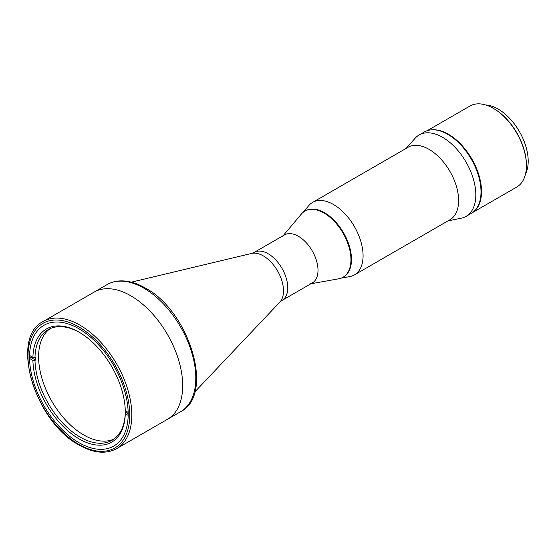 <?xml version="1.0" encoding="UTF-8"?>
<svg xmlns="http://www.w3.org/2000/svg" width="556" height="556" viewBox="0 0 556 556"><rect width="100%" height="100%" fill="white"/><g stroke="black" fill="none" stroke-linecap="round" stroke-linejoin="round"><path stroke-width="0.83" d="M130.778 295.764A73.413 42.388 60 0 1 178.74 360.455A73.413 42.388 60 0 1 167.488 419.287L180.596 411.718A73.413 42.388 -120 0 0 191.848 352.886A73.413 42.388 -120 0 0 143.886 288.196A73.413 42.388 -120 0 0 107.176 284.561L94.075 292.129A73.413 42.388 60 0 1 130.778 295.764A73.413 42.388 60 0 1 178.74 360.455A73.413 42.388 60 0 1 167.488 419.287L116.614 448.657A73.413 42.388 60 0 0 127.866 389.825A73.413 42.388 60 0 0 79.904 325.135A73.413 42.388 60 0 0 43.201 321.5L94.075 292.129A73.413 42.388 60 0 1 130.778 295.764M78.869 442.625A69.743 40.268 60 0 1 33.304 381.166A69.743 40.268 60 0 1 43.993 325.274A69.743 40.268 60 0 1 78.869 328.728A69.743 40.268 60 0 1 124.433 390.187A69.743 40.268 60 0 1 113.737 446.079A69.743 40.268 60 0 1 78.869 442.625M298.391 236.279A27.751 16.02 60 0 1 316.517 260.729A27.751 16.02 60 0 1 312.263 282.969L282.01 300.435A27.751 16.02 60 0 0 286.264 278.202A27.751 16.02 60 0 0 268.138 253.744A27.751 16.02 60 0 0 254.259 252.368L284.512 234.903A27.751 16.02 60 0 1 298.391 236.279M79.612 332.502A63.87 36.877 -120 0 0 48.198 329.632A63.87 36.877 -120 0 0 34.986 357.383L35.508 357.084A63.87 36.877 -120 0 0 35.508 360.079L34.986 360.378A63.87 36.877 -120 0 0 80.133 437.099A63.87 36.877 -120 0 0 112.069 440.262A63.87 36.877 -120 0 0 125.274 412.51L125.274 413.706A65.337 37.725 60 0 1 79.091 438.892A65.337 37.725 60 0 1 32.908 360.378L34.986 360.378M113.834 439.122A63.87 36.877 60 0 1 83.768 435A63.87 36.877 60 0 1 42.548 380.373A63.87 36.877 60 0 1 50.068 328.672M125.274 412.51L125.795 412.211A63.87 36.877 -120 0 0 125.816 411.023M34.986 357.383L32.908 357.383A65.337 37.725 60 0 1 79.091 332.196A65.337 37.725 60 0 1 125.274 410.71L128.158 412.378M29.572 355.458L32.908 357.383M125.795 412.211L128.179 413.588M125.274 413.706L128.172 415.381M29.565 358.446L32.908 360.378M29.795 356.785L35.508 360.079M281.975 237.044A27.751 16.02 60 0 1 304 240.463A27.751 16.02 60 0 1 318.011 270.265A27.751 16.02 60 0 1 309.143 284.095M283.087 235.73L301.387 214.053A38.176 22.038 60 0 1 304.876 211.113A38.176 22.038 60 0 1 334.295 221.337A38.176 22.038 60 0 1 350.954 259.756A38.176 22.038 60 0 1 343.052 277.235A38.176 22.038 60 0 1 338.757 278.785L310.839 283.796M304.876 211.113L305.397 210.814A38.176 22.038 60 0 1 334.809 221.038A38.176 22.038 60 0 1 351.475 259.457A38.176 22.038 60 0 1 343.573 276.937L343.052 277.235M343.309 277.083A38.176 22.038 -120 0 0 349.495 246.579A38.176 22.038 -120 0 0 324.482 212.705A38.176 22.038 -120 0 0 305.14 210.967M341.05 278.167L349.703 276.617A41.846 24.158 -120 0 0 354.408 274.914A41.846 24.158 -120 0 0 360.823 241.38A41.846 24.158 -120 0 0 333.489 204.504A41.846 24.158 -120 0 0 312.562 202.433A41.846 24.158 -120 0 0 308.74 205.657L303.069 212.378M354.408 274.914L449.95 219.752A41.846 24.158 -120 0 0 456.365 186.218A41.846 24.158 -120 0 0 429.03 149.342A41.846 24.158 -120 0 0 408.104 147.27L312.562 202.433M447.955 220.906L461.209 218.209A46.982 27.126 -120 0 0 466.081 216.374A46.982 27.126 -120 0 0 473.288 178.726A46.982 27.126 -120 0 0 442.59 137.318A46.982 27.126 -120 0 0 419.099 134.99A46.982 27.126 -120 0 0 415.075 138.298L406.109 148.424M466.081 216.374L471.273 213.379A46.982 27.126 -120 0 0 478.48 175.724A46.982 27.126 -120 0 0 447.782 134.323A46.982 27.126 -120 0 0 424.291 131.994L419.099 134.99M480.634 197.38A46.621 26.917 -120 0 0 448.094 134.441A46.621 26.917 -120 0 0 442.819 131.89M479.515 179.637A46.621 26.917 -120 0 0 457.623 141.724M525.517 173.979A42.583 24.582 -120 0 0 528.2 161.184A42.583 24.582 -120 0 0 485.666 104.959M493.339 108.35L493.853 108.649A46.051 26.591 60 0 1 526.421 165.049L526.421 165.646A46.787 27.015 -120 0 0 493.339 108.35A46.787 27.015 -120 0 0 469.945 106.029L427.286 130.66M472.69 212.455A46.787 27.015 -120 0 0 481.524 191.57A46.787 27.015 -120 0 0 432.283 129.805M472.419 212.649L516.726 187.066A46.787 27.015 -120 0 0 526.421 165.646M78.869 326.935A71.946 41.54 60 0 1 129.743 415.047A71.946 41.54 60 0 1 78.869 444.418A71.946 41.54 60 0 1 27.995 356.306A71.946 41.54 60 0 1 78.869 326.935M194.746 391.987L279.793 302.172A28.558 16.485 -120 0 0 281.232 278.827A28.558 16.485 -120 0 0 263.301 255.878A28.558 16.485 -120 0 0 251.646 253.425L254.259 252.368M43.201 321.5C9.382 337.624 34.958 422.129 79.174 445.092C93.484 453.175 105.967 454.363 116.614 448.657M251.646 253.425L131.341 282.163M279.793 302.172L282.01 300.435M107.176 284.561C111.033 282.351 115.307 281.134 119.992 280.905C128.089 280.585 136.547 282.969 145.352 288.05C189.339 311.082 215.096 394.69 180.596 411.718"/></g></svg>
